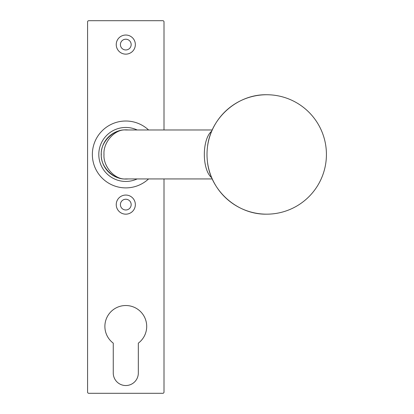 <?xml version="1.0" encoding="UTF-8"?>
<svg xmlns="http://www.w3.org/2000/svg" width="414" height="414" viewBox="0 0 414 414"><rect width="100%" height="100%" fill="white"/><g stroke="black" fill="none" stroke-linecap="round" stroke-linejoin="round"><path stroke-width="0.62" d="M116.241 44.583A9.553 9.553 0 0 0 125.794 54.141A9.553 9.553 0 0 0 135.347 44.583A9.553 9.553 0 0 0 125.794 35.03A9.553 9.553 0 0 0 116.241 44.583M120.417 44.583A5.372 5.372 0 0 0 125.794 49.959A5.372 5.372 0 0 0 131.166 44.583A5.372 5.372 0 0 0 125.794 39.211A5.372 5.372 0 0 0 120.417 44.583M116.241 204.609A9.553 9.553 0 0 0 125.794 214.167A9.553 9.553 0 0 0 135.347 204.609A9.553 9.553 0 0 0 125.794 195.056A9.553 9.553 0 0 0 116.241 204.609M120.417 204.609A5.372 5.372 0 0 0 125.794 209.986A5.372 5.372 0 0 0 131.166 204.609A5.372 5.372 0 0 0 125.794 199.237A5.372 5.372 0 0 0 120.417 204.609M138.333 343.144A20.897 20.897 0 0 0 125.794 305.522A20.897 20.897 0 0 0 113.255 343.144L113.255 372.998A12.539 12.539 0 0 0 125.794 385.537A12.539 12.539 0 0 0 138.333 372.998L138.333 343.144M164.006 129.97L164.006 21.895A1.195 1.195 0 0 0 162.816 20.7L88.772 20.7A1.195 1.195 0 0 0 87.577 21.895L87.577 392.105A1.195 1.195 0 0 0 88.772 393.3L162.816 393.3A1.195 1.195 0 0 0 164.006 392.105L164.006 178.936M207.497 162.153C210.648 191.102 237.595 214.778 266.709 214.167A59.709 59.709 0 0 0 326.423 154.453A59.709 59.709 0 0 0 266.709 94.744C237.595 94.133 210.648 117.804 207.497 146.758A27.091 11.882 90 0 0 207.01 154.453A27.091 11.882 90 0 0 207.497 162.153L207.497 162.153A59.709 59.709 0 0 0 266.709 214.167M101.311 154.453C100.214 142.344 113.679 128.878 125.794 129.97C115.004 128.878 103.019 142.344 103.992 154.453C103.019 166.568 115.004 180.028 125.794 178.936C113.679 180.028 100.214 166.568 101.311 154.453M128.216 178.936A24.602 24.602 0 0 1 101.192 154.453A24.602 24.602 0 0 1 128.216 129.97M137.153 178.936A26.988 26.988 0 0 1 98.801 154.453A26.988 26.988 0 0 1 137.153 129.97M148.569 178.936A33.441 33.441 0 0 1 92.353 154.453A33.441 33.441 0 0 1 148.569 129.97M211.714 177.715A24.483 10.738 -90 0 1 204.33 154.453A24.483 10.738 -90 0 1 211.714 131.191M125.794 129.97L212.247 129.97M125.794 178.936L212.247 178.936M266.709 94.744A59.709 59.709 0 0 0 207.497 146.758L207.497 146.758"/></g></svg>
